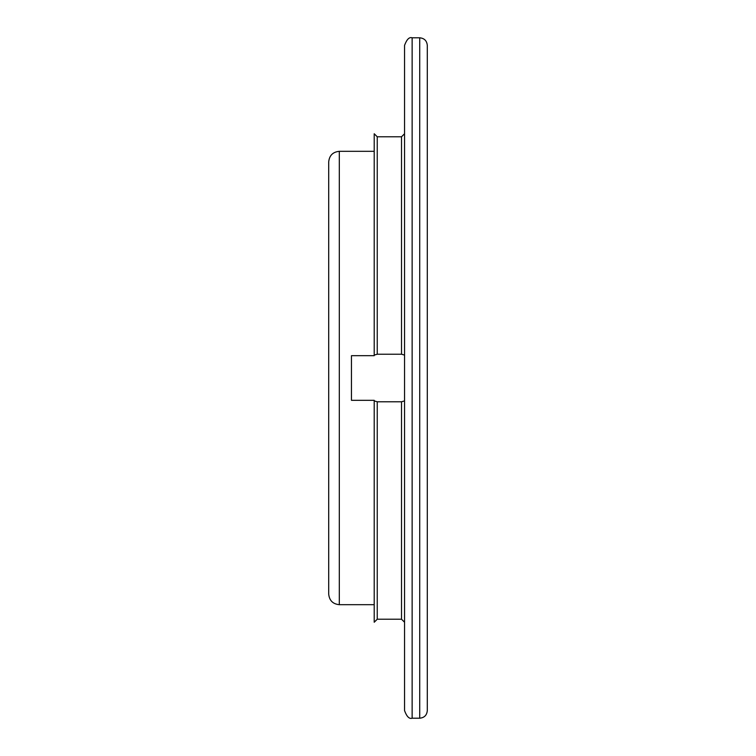 <?xml version="1.0" encoding="UTF-8"?>
<svg xmlns="http://www.w3.org/2000/svg" width="756" height="756" viewBox="0 0 756 756"><rect width="100%" height="100%" fill="white"/><g stroke="black" fill="none" stroke-linecap="round" stroke-linejoin="round"><path stroke-width="1.13" d="M374.211 400.311L351.455 400.311L351.455 355.689L374.211 355.689M377.244 354.224L377.244 136.789L374.211 133.755L374.211 355.093L377.244 354.224L401.512 354.224L404.545 355.093M404.545 400.907L401.512 401.776L377.244 401.776L374.211 400.907L374.211 622.245L377.244 619.211L401.512 619.211L404.545 622.245M427.301 402.277L427.301 353.723M339.312 151.323C332.867 151.947 329.323 155.49 328.699 161.945L328.699 594.055C329.323 600.51 332.867 604.053 339.312 604.677L339.312 151.323L374.211 151.323M328.699 234.946L328.699 521.054M412.133 718.2L412.133 37.8C409.289 36.836 406.766 39.359 404.545 45.388L404.545 710.612C406.766 716.641 409.289 719.164 412.133 718.2L419.722 718.2C424.324 717.746 426.856 715.223 427.301 710.612L427.301 45.388C426.856 40.777 424.324 38.254 419.722 37.8L419.722 718.2M351.455 355.689L351.455 400.311M401.512 401.776L401.512 619.211M377.244 136.789L401.512 136.789L401.512 354.224M377.244 401.776L377.244 619.211M401.512 136.789L404.545 133.755M339.312 604.677L374.211 604.677M412.133 37.8L419.722 37.8"/></g></svg>
